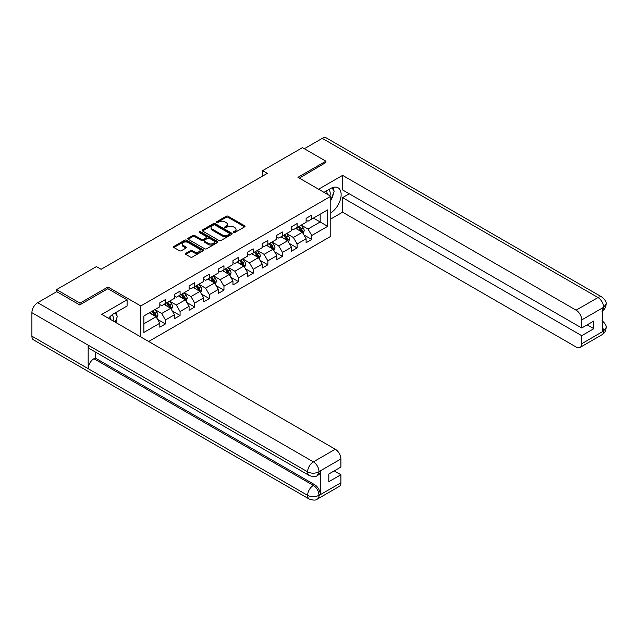 <?xml version="1.0" encoding="UTF-8"?>
<svg xmlns="http://www.w3.org/2000/svg" width="638" height="638" viewBox="0 0 638 638"><rect width="100%" height="100%" fill="white"/><g stroke="black" fill="none" stroke-linecap="round" stroke-linejoin="round"><path stroke-width="0.96" d="M233.556 232.503A0.909 0.526 0 0 0 234.84 232.503L244.625 226.857A1.3 0.75 0 0 0 245 226.323A1.3 0.75 0 0 0 244.625 225.796L228.053 216.226A1.3 0.75 0 0 0 226.211 216.226L216.434 221.872A0.909 0.526 0 0 0 217.718 222.614L218.986 221.888A4.163 2.408 0 0 1 224.879 221.888L226.259 222.686A4.163 2.408 0 0 1 227.479 224.385A4.163 2.408 0 0 1 226.259 226.083L224.991 226.817A0.909 0.526 0 0 0 226.283 227.559L227.543 226.833A4.163 2.408 0 0 1 233.436 226.833L234.816 227.63A4.163 2.408 0 0 1 236.036 229.329A4.163 2.408 0 0 1 234.816 231.028L233.556 231.761A0.909 0.526 0 0 0 233.556 232.503L233.556 231.761M185.802 253.326A1.3 0.75 0 0 0 185.419 253.852A1.3 0.75 0 0 0 185.802 254.387L190.451 257.066A1.3 0.75 0 0 0 192.293 257.066L203.155 250.798A1.3 0.75 0 0 0 203.538 250.263A1.3 0.75 0 0 0 203.155 249.737L186.583 240.167A1.3 0.75 0 0 0 184.741 240.167L173.879 246.443A1.3 0.75 0 0 0 173.496 246.97A1.3 0.75 0 0 0 173.879 247.504L179.493 250.742A1.3 0.75 0 0 0 181.336 250.742L185.985 248.062A1.3 0.75 0 0 0 186.368 247.528A1.3 0.75 0 0 0 185.985 247.002L183.202 245.391A3.485 2.01 0 0 1 182.181 243.971A3.485 2.01 0 0 1 184.334 242.113A3.485 2.01 0 0 1 188.122 242.544L199.032 248.844A3.485 2.01 0 0 1 200.053 250.263A3.485 2.01 0 0 1 197.908 252.122A3.485 2.01 0 0 1 194.112 251.691L192.293 250.638A1.3 0.75 0 0 0 190.451 250.638L185.802 253.326L185.802 254.387L190.451 251.723L190.451 250.638M107.958 288.743L107.958 287.012L80.005 303.146L56.567 289.612L56.567 291.773M107.958 287.012L140.775 305.961L330.779 196.265L330.779 236.331L148.654 341.482M325.898 162.802L325.898 161.183L297.954 177.316L330.779 196.265M325.898 161.183L302.452 147.641L262.601 170.657L262.601 176.072M56.567 289.612L96.418 266.596L101.107 269.308L267.29 173.361L262.601 170.657M219.081 240.542A1.3 0.75 0 0 0 220.915 240.542L231.777 234.274A1.3 0.75 0 0 0 232.16 233.739A1.3 0.75 0 0 0 231.777 233.205L215.213 223.643A1.3 0.75 0 0 0 213.371 223.643L202.509 229.911A1.3 0.75 0 0 0 202.126 230.446A1.3 0.75 0 0 0 202.509 230.972L219.081 240.542M199.694 232.703A0.909 0.526 0 0 1 200.619 232.83L200.619 231.746L217.47 241.475A1.3 0.75 0 0 1 217.845 242.001A1.3 0.75 0 0 1 217.47 242.536L206.608 248.804A1.3 0.75 0 0 1 204.766 248.804L188.194 239.242L192.843 236.578L192.843 235.494L188.194 238.173A1.3 0.75 0 0 0 187.811 238.708A1.3 0.75 0 0 0 188.194 239.242L188.194 238.173M192.843 236.578A1.3 0.75 0 0 1 194.686 236.578L194.686 235.494A1.3 0.75 0 0 0 192.843 235.494M194.686 235.494L201.401 239.37A1.3 0.75 0 0 0 203.243 239.37L206.329 237.591A1.3 0.75 0 0 0 206.712 237.057A1.3 0.75 0 0 0 206.329 236.531L199.335 232.487A0.909 0.526 0 0 1 200.619 231.746M140.775 336.928L140.775 305.961M157.61 319.415L165.441 323.937L165.441 319.981L174.445 314.789L174.445 318.737L180.076 315.491L180.076 311.535L189.071 306.336L189.071 310.291L194.702 307.045L194.702 303.09L203.705 297.89L203.705 301.846L209.328 298.6L209.328 294.644L218.332 289.445L218.332 293.4L223.962 290.146L223.962 286.199L232.966 280.999L232.966 284.955L238.588 281.701L238.588 277.753L247.592 272.554L247.592 276.509L253.222 273.255L253.222 269.308L262.226 264.108L262.226 268.064L267.848 264.81L267.848 260.862L276.852 255.663L276.852 259.61L282.482 256.364L282.482 252.409L291.486 247.217L291.486 251.165L297.109 247.919L297.109 243.963L306.112 238.771L306.112 242.719L311.743 239.473L311.743 235.518L327.685 226.315L327.685 209.854L320.18 214.185L320.18 221.984L327.685 226.315M165.441 323.937L159.819 327.182L159.819 323.235L143.877 332.438L143.877 315.977L159.819 306.774L159.819 302.819L165.441 299.573L165.441 303.521L174.445 298.329L174.445 294.373L180.076 291.127L180.076 295.075L189.071 289.875L189.071 285.928L194.702 282.682L194.702 286.629L203.705 281.43L203.705 277.482L209.328 274.228L209.328 278.184L218.332 272.984L218.332 269.037L223.962 265.783L223.962 269.738L232.966 264.539L232.966 260.591L238.588 257.337L238.588 261.293L247.592 256.093L247.592 252.138L253.222 248.892L253.222 252.847L262.226 247.648L262.226 243.692L267.848 240.446L267.848 244.402L276.852 239.202L276.852 235.247L282.482 232.001L282.482 235.956L291.486 230.757L291.486 226.801L297.109 223.555L297.109 227.503L306.112 222.311L306.112 218.356L311.743 215.11L311.743 219.057L327.685 209.854M163.942 304.39L170.697 308.29L161.693 313.489L154.938 309.589M159.819 304.605L161.693 305.69L165.441 303.521M161.693 313.489L165.441 319.981M170.697 308.29L174.445 314.789M178.568 295.944L185.323 299.844L176.319 305.036L169.572 301.144M174.445 296.16L176.319 297.244L180.076 295.075M176.319 305.036L180.076 311.535M185.323 299.844L189.071 306.336M193.202 287.499L199.957 291.399L190.953 296.59L184.199 292.698M189.071 287.714L190.953 288.799L194.702 286.629M190.953 296.59L194.702 303.09M199.957 291.399L203.705 297.89M207.829 279.053L214.583 282.953L205.58 288.145L198.825 284.245M203.705 279.269L205.58 280.353L209.328 278.184M205.58 288.145L209.328 294.644M214.583 282.953L218.332 289.445M222.463 270.608L229.209 274.5L220.214 279.699L213.459 275.799M218.332 270.823L220.214 271.908L223.962 269.738M220.214 279.699L223.962 286.199M229.209 274.5L232.966 280.999M237.089 262.154L243.844 266.054L234.84 271.254L228.085 267.354M232.966 262.377L234.84 263.454L238.588 261.293M234.84 271.254L238.588 277.753M243.844 266.054L247.592 272.554M251.723 253.709L258.47 257.608L249.466 262.808L242.719 258.908M247.592 253.932L249.466 255.009L253.222 252.847M249.466 262.808L253.222 269.308M258.47 257.608L262.226 264.108M266.349 245.263L273.104 249.163L264.1 254.363L257.345 250.463M262.226 245.478L264.1 246.563L267.848 244.402M264.1 254.363L267.848 260.862M273.104 249.163L276.852 255.663M280.975 236.818L287.73 240.717L278.726 245.917L271.979 242.017M276.852 237.033L278.726 238.118L282.482 235.956M278.726 245.917L282.482 252.409M287.73 240.717L291.486 247.217M295.609 228.372L302.364 232.272L293.36 237.472L286.606 233.572M291.486 228.587L293.36 229.672L297.109 227.503M293.36 237.472L297.109 243.963M302.364 232.272L306.112 238.771M313.425 218.084L320.18 221.984L307.987 229.026L301.232 225.126M306.112 220.142L307.987 221.226L311.743 219.057M307.987 229.026L311.743 235.518M80.005 303.146L80.005 304.765M143.877 323.777L156.063 316.735L149.316 312.835M156.063 316.735L159.819 323.235M303.911 234.951L311.743 239.473M289.277 243.397L297.109 247.919M274.651 251.843L282.482 256.364M260.017 260.288L267.848 264.81M245.391 268.734L253.222 273.255M230.757 277.179L238.588 281.701M216.13 285.633L223.962 290.146M201.504 294.078L209.328 298.6M186.87 302.524L194.702 307.045M172.244 310.969L180.076 315.491M233.915 232.631L234.816 232.112A4.163 2.408 0 0 0 236.036 230.414L236.036 229.329M227.479 224.385L227.479 225.469A4.163 2.408 0 0 1 226.259 227.168L225.358 227.686M244.601 226.865L228.053 217.311A1.3 0.75 0 0 0 226.211 217.311L216.792 222.75M231.761 234.282L215.213 224.728A1.3 0.75 0 0 0 213.371 224.728L202.525 230.988M229.481 234.114A0.909 0.526 0 0 0 229.481 233.364L214.934 224.967A0.909 0.526 0 0 0 213.65 224.967L212.31 225.74A4.163 2.408 0 0 0 211.09 227.439A4.163 2.408 0 0 0 212.31 229.138L222.255 234.88A4.163 2.408 0 0 0 228.149 234.88L229.481 234.114L229.481 235.191A0.909 0.526 0 0 0 229.744 234.824L229.744 233.739M211.09 227.439L211.09 228.524A4.163 2.408 0 0 0 212.31 230.222L212.31 229.138M229.481 235.191L228.149 235.964A4.163 2.408 0 0 1 222.255 235.964L212.31 230.222M194.686 236.578L201.401 240.454A1.3 0.75 0 0 0 203.243 240.454L206.329 238.676A1.3 0.75 0 0 0 206.712 238.141L206.712 237.057M200.619 232.83L217.446 242.544M208.379 243.397A3.485 2.01 0 0 0 212.175 243.836A3.485 2.01 0 0 0 214.32 241.977A3.485 2.01 0 0 0 213.299 240.558L209.455 238.333A1.3 0.75 0 0 0 207.621 238.333L204.535 240.119A1.3 0.75 0 0 0 204.152 240.646A1.3 0.75 0 0 0 204.535 241.18L208.379 243.397L208.379 244.482A3.485 2.01 0 0 0 212.175 244.92A3.485 2.01 0 0 0 214.32 243.062L214.32 241.977M204.152 240.646L204.152 241.73A1.3 0.75 0 0 0 204.535 242.265L204.535 241.18M208.379 244.482L204.535 242.265M200.053 250.263L200.053 251.348A3.485 2.01 0 0 1 197.908 253.206A3.485 2.01 0 0 1 194.112 252.768L192.293 251.723A1.3 0.75 0 0 0 190.451 251.723M182.181 243.971L182.181 245.056A3.485 2.01 0 0 0 183.202 246.475L183.202 245.391M185.985 247.002L185.985 248.062L183.202 246.475M203.139 250.806L186.583 241.252A1.3 0.75 0 0 0 184.741 241.252L173.895 247.512L173.879 246.443M303.106 233.556L304.214 230.741A3.517 2.026 -120 0 0 303.098 227.75L301.16 225.166M297.786 229.632L296.471 227.878M298.257 226.849L300.187 229.433A3.517 2.026 60 0 1 301.192 231.546C301.726 232.248 302.101 232.033 302.316 230.892A3.517 2.026 -120 0 0 301.311 228.779L299.381 226.195M298.496 226.705L300.642 229.568A1.794 1.037 60 0 1 300.969 230.119L302.316 230.892M329.918 195.77A8.621 4.976 120 0 0 328.65 189.645M327.174 194.183A5.902 3.405 120 0 0 325.962 191.217A5.902 3.405 120 0 0 325.938 191.209M331.935 187.843L334.24 191.121L330.779 200.061M113.101 320.954A8.621 4.976 120 0 0 111.961 314.925M110.358 319.367A5.902 3.405 120 0 0 109.752 316.942M115.071 312.955L117.424 316.304L115.159 322.142M330.779 212.781A14.921 8.613 120 0 0 340.373 199.622A14.921 8.613 120 0 0 338.052 187.787A14.921 8.613 120 0 0 330.588 188.521L323.976 192.341M330.779 219.009L342.59 212.183L342.59 197.62L581.728 335.684L581.728 343.754L603.763 330.915M349.249 193.777L342.59 197.62M587.167 324.854L593.826 328.698L593.826 321.01L581.728 327.996L342.59 189.933L342.59 175.362L576.106 310.18L598.005 297.539L322.286 138.358L304.334 148.726M318.585 189.223L342.59 175.362M342.59 212.183L576.106 347A7.959 4.594 -120 0 0 580.086 347.391A7.959 4.594 -120 0 0 581.728 343.754M322.286 138.358A8.158 4.705 -60 0 1 326.369 137.952L602.081 297.133A8.158 4.705 -60 0 0 598.005 297.539A7.959 4.594 60 0 1 603.628 307.285L581.728 319.925A7.959 4.594 -120 0 0 576.106 310.18M581.728 327.996L581.728 319.925M593.826 328.698L581.728 335.684M602.36 310.929L603.628 307.556L602.36 308.29L602.36 331.569L603.628 330.843L602.36 326.002M325.898 162.483L299.358 178.13M330.779 200.499A14.921 8.613 120 0 0 333.491 193.067M333.73 190.395A14.921 8.613 120 0 0 333.363 187.349M602.081 320.691C605.279 323.57 606.618 325.866 606.1 327.589L603.628 330.843M602.081 297.133C605.279 299.988 606.618 302.308 606.1 304.095L603.628 307.285M127.09 299.788L101.769 314.406L335.277 449.224A7.959 4.594 60 0 1 340.907 458.969L319.008 471.61L317.357 475.525C316.025 476.881 313.338 476.881 309.302 475.533L89.854 348.842A8.158 4.705 -60 0 1 88.172 345.158L31.9 312.676A8.158 4.705 -60 0 1 37.666 302.683L56.75 291.67L79.726 304.932L107.862 288.687L127.09 299.788L127.09 306.017L113.771 313.705A14.921 8.613 120 0 0 108.54 318.322M116.539 322.932L119.681 324.75M116.866 322.748L116.866 317.748M116.866 315.507L116.866 311.918M340.907 458.969L340.907 467.04L328.809 474.018L328.809 481.706L340.907 474.728L340.907 482.791A7.959 4.594 60 0 1 339.256 486.435L317.357 499.075A7.959 4.594 -120 0 0 319.008 495.431L340.907 482.791M317.357 499.075C316.089 500.423 313.402 500.431 309.302 499.083L33.591 339.902A8.158 4.705 -60 0 1 31.9 336.17L88.172 368.66A8.158 4.705 -60 0 1 93.938 358.723L313.378 485.414L314.646 484.689A7.959 4.594 60 0 1 320.276 494.434L320.276 471.147A7.959 4.594 60 0 1 318.625 474.792L317.357 475.525M31.9 312.676L31.9 336.17M309.302 475.533A8.158 4.705 -60 0 1 307.612 471.857L88.172 345.158L88.172 368.66L307.612 495.351C311.352 497.161 315.108 497.161 318.864 495.351L319.008 495.431M340.907 474.728L334.248 470.884M95.198 351.921L95.198 357.99L314.646 484.689M95.198 357.99L93.938 358.723M37.666 302.683L313.378 461.864A8.158 4.705 -60 0 0 307.612 471.857C311.368 473.659 315.116 473.643 318.856 471.809M288.472 242.001L289.588 239.194A3.517 2.026 -120 0 0 288.464 236.196L286.534 233.612M283.16 238.078L281.844 236.323M283.623 235.294L285.561 237.878A3.517 2.026 60 0 1 286.566 239.992C287.092 240.693 287.467 240.478 287.69 239.338A3.517 2.026 -120 0 0 286.685 237.224L284.747 234.64M283.87 235.151L286.015 238.014A1.794 1.037 60 0 1 286.342 238.564L287.69 239.338M273.846 250.447L274.962 247.64A3.517 2.026 -120 0 0 273.838 244.641L271.9 242.057M268.526 246.523L267.21 244.769M268.997 243.74L270.927 246.324A3.517 2.026 60 0 1 271.932 248.437C272.466 249.139 272.841 248.924 273.064 247.783A3.517 2.026 -120 0 0 272.051 245.67L270.121 243.086M269.236 243.596L271.389 246.467A1.794 1.037 60 0 1 271.708 247.01L273.064 247.783M259.211 258.892L260.328 256.085A3.517 2.026 -120 0 0 259.203 253.087L257.274 250.503M253.9 254.969L252.584 253.214M254.363 252.185L256.301 254.769A3.517 2.026 60 0 1 257.305 256.883C257.832 257.592 258.207 257.369 258.43 256.237A3.517 2.026 -120 0 0 257.425 254.115L255.487 251.531M254.61 252.042L256.755 254.913A1.794 1.037 60 0 1 257.082 255.455L258.43 256.237M244.585 267.338L245.702 264.531A3.517 2.026 -120 0 0 244.577 261.54L242.639 258.956M239.266 263.414L237.95 261.66M239.736 260.631L241.666 263.215A3.517 2.026 60 0 1 242.679 265.328C243.206 266.038 243.58 265.823 243.804 264.682A3.517 2.026 -120 0 0 242.799 262.569L240.861 259.985M239.976 260.487L242.129 263.358A1.794 1.037 60 0 1 242.456 263.901L243.804 264.682M229.951 275.783L231.068 272.976A3.517 2.026 -120 0 0 229.951 269.986L228.013 267.402M224.64 271.86L223.324 270.105M225.102 269.076L227.04 271.66A3.517 2.026 60 0 1 228.045 273.774C228.571 274.484 228.946 274.268 229.17 273.128A3.517 2.026 -120 0 0 228.165 271.014L226.227 268.431M225.35 268.933L227.495 271.804A1.794 1.037 60 0 1 227.822 272.346L229.17 273.128M215.325 284.229L216.441 281.422A3.517 2.026 -120 0 0 215.317 278.431L213.379 275.847M210.006 280.305L208.69 278.551M210.476 277.522L212.414 280.106A3.517 2.026 60 0 1 213.419 282.219C213.945 282.929 214.32 282.714 214.543 281.573A3.517 2.026 -120 0 0 213.539 279.46L211.601 276.876M210.723 277.386L212.869 280.249A1.794 1.037 60 0 1 213.196 280.792L214.543 281.573M200.691 292.683L201.807 289.867A3.517 2.026 -120 0 0 200.691 286.877L198.753 284.293M195.38 288.751L194.064 286.996M195.842 285.968L197.78 288.551A3.517 2.026 60 0 1 198.785 290.665C199.319 291.375 199.694 291.159 199.909 290.019A3.517 2.026 -120 0 0 198.904 287.905L196.975 285.322M196.089 285.832L198.235 288.695A1.794 1.037 60 0 1 198.562 289.237L199.909 290.019M186.065 301.128L187.181 298.313A3.517 2.026 -120 0 0 186.057 295.322L184.127 292.738M180.745 297.204L179.438 295.442M181.216 294.413L183.154 296.997A3.517 2.026 60 0 1 184.159 299.11C184.685 299.82 185.06 299.605 185.283 298.464A3.517 2.026 -120 0 0 184.278 296.351L182.34 293.767M181.463 294.277L183.608 297.141A1.794 1.037 60 0 1 183.935 297.683L185.283 298.464M171.439 309.574L172.547 306.758A3.517 2.026 -120 0 0 171.431 303.768L169.493 301.184M166.119 305.65L164.803 303.895M166.59 302.867L168.52 305.45A3.517 2.026 60 0 1 169.525 307.564C170.059 308.266 170.434 308.05 170.657 306.91A3.517 2.026 -120 0 0 169.644 304.797L167.714 302.213M166.829 302.723L168.982 305.586A1.794 1.037 60 0 1 169.301 306.128L170.657 306.91M156.804 318.019L157.921 315.204A3.517 2.026 -120 0 0 156.796 312.213L154.867 309.629M151.493 314.095L150.177 312.341M151.956 311.312L153.894 313.896A3.517 2.026 60 0 1 154.898 316.009C155.425 316.711 155.8 316.496 156.023 315.355A3.517 2.026 -120 0 0 155.018 313.242L153.08 310.658M152.203 311.169L154.348 314.032A1.794 1.037 60 0 1 154.675 314.582L156.023 315.355M234.816 232.112L234.816 231.028M224.991 227.559L224.991 226.817M226.259 227.168L226.259 226.083M216.434 222.614L216.434 221.872M226.211 217.311L226.211 216.226M228.053 217.311L228.053 216.226M244.625 226.857L244.625 225.796M202.509 230.972L202.509 229.911M213.371 224.728L213.371 223.643M215.213 224.728L215.213 223.643M231.777 234.274L231.777 233.205M222.255 235.964L222.255 234.88M228.149 235.964L228.149 234.88M201.401 240.454L201.401 239.37M203.243 240.454L203.243 239.37M206.329 238.676L206.329 237.591M217.47 242.536L217.47 241.475M192.293 251.723L192.293 250.638M194.112 252.768L194.112 251.691M184.741 241.252L184.741 240.167M186.583 241.252L186.583 240.167M203.155 250.798L203.155 249.737M302.013 232.072L304.19 230.812M301.311 228.779L303.098 227.75M298.815 230.222L300.187 229.433M606.1 327.621C606.012 330.739 604.641 333.116 601.977 334.751A7.959 4.594 -120 0 0 603.628 331.106M320.276 494.434L318.872 495.351M319.008 471.881L320.276 471.147M319.008 471.61A7.959 4.594 60 0 0 313.378 461.864L335.277 449.224M309.302 499.083A8.158 4.705 -60 0 1 307.612 495.351A8.158 4.705 -60 0 1 313.378 485.414C316.767 487.687 318.641 490.933 319.008 495.168M287.387 240.518L289.564 239.258M286.685 237.224L288.464 236.196M284.181 238.668L285.561 237.878M272.753 248.964L274.938 247.704M272.051 245.67L273.838 244.641M269.555 247.113L270.927 246.324M258.127 257.409L260.304 256.149M257.425 254.115L259.203 253.087M254.929 255.559L256.301 254.769M243.493 265.855L245.678 264.595M242.799 262.569L244.577 261.54M240.295 264.012L241.666 263.215M228.867 274.3L231.044 273.04M228.165 271.014L229.951 269.986M225.669 272.458L227.04 271.66M214.232 282.746L216.418 281.494M213.539 279.46L215.317 278.431M211.034 280.903L212.414 280.106M199.606 291.191L201.783 289.939M198.904 287.905L200.691 286.877M196.408 289.349L197.78 288.551M184.98 299.645L187.157 298.385M184.278 296.351L186.057 295.322M181.774 297.794L183.154 296.997M170.346 308.09L172.531 306.83M169.644 304.797L171.431 303.768M167.148 306.24L168.52 305.45M155.72 316.536L157.897 315.276M155.018 313.242L156.796 312.213M152.514 314.686L153.894 313.896M580.086 347.391L601.977 334.751M606.1 304.119C605.996 307.213 604.617 309.574 601.977 311.2"/></g></svg>
